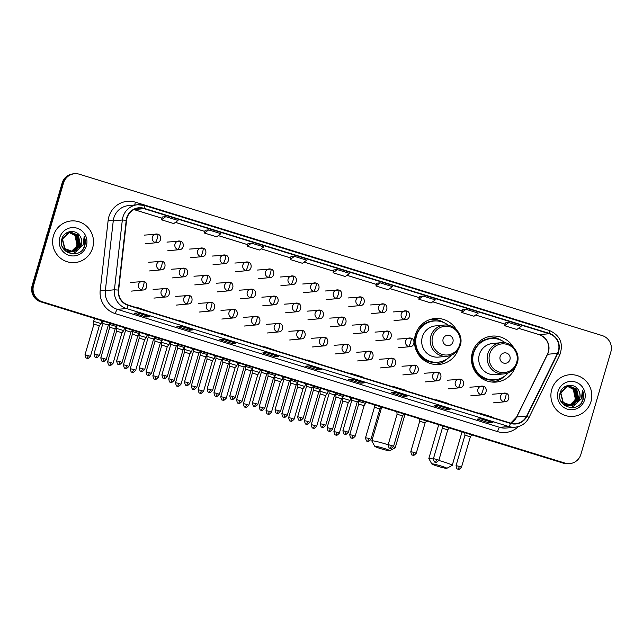 <?xml version="1.0" encoding="UTF-8"?>
<svg xmlns="http://www.w3.org/2000/svg" width="643" height="643" viewBox="0 0 643 643"><rect width="100%" height="100%" fill="white"/><g stroke="black" fill="none" stroke-linecap="round" stroke-linejoin="round"><path stroke-width="0.96" d="M513.283 347.059A23.076 22.585 84.6 0 0 491.895 336.12A23.076 22.585 84.6 0 0 472.404 352.412A23.076 22.585 84.6 0 0 496.219 382.063A23.076 22.585 84.6 0 0 515.188 367.33M492.827 382.127A23.076 22.585 84.6 0 0 494.788 381.532M456.265 329.465A23.076 22.585 84.6 0 0 434.877 318.526A23.076 22.585 84.6 0 0 415.386 334.81A23.076 22.585 84.6 0 0 439.201 364.468A23.076 22.585 84.6 0 0 458.17 349.728M435.809 364.525A23.076 22.585 84.6 0 0 437.77 363.93M433.575 319.314A23.076 22.585 84.6 0 0 431.533 319.097M490.593 336.916A23.076 22.585 84.6 0 0 488.551 336.699M74.564 173.739L73.149 173.867A13.061 12.788 84.6 0 0 62.122 183.094L32.15 285.58A13.061 12.788 84.6 0 0 40.75 301.856L563.557 463.225A13.061 12.788 84.6 0 0 568.436 463.732L569.143 463.659A13.061 12.788 84.6 0 1 564.265 463.161A13.061 12.788 84.6 0 0 569.143 463.659L569.851 463.595A13.061 12.788 84.6 0 0 580.878 454.376L610.85 351.89A13.061 12.788 84.6 0 0 602.25 335.606L79.443 174.245A13.061 12.788 84.6 0 0 63.536 182.958L33.565 285.444A13.061 12.788 84.6 0 0 42.165 301.72L564.972 463.089A13.061 12.788 84.6 0 0 569.851 463.595M33.565 285.444L32.857 285.508A13.061 12.788 84.6 0 0 41.457 301.792L564.265 463.161L41.457 301.792A13.061 12.788 84.6 0 1 32.857 285.508L62.829 183.022L32.857 285.508L32.15 285.58M73.857 173.803A13.061 12.788 84.6 0 0 62.829 183.022A13.061 12.788 84.6 0 1 73.857 173.803M53.457 235.716A20.898 20.455 84.6 0 0 75.014 262.569A20.898 20.455 84.6 0 0 92.664 247.812A20.898 20.455 84.6 0 0 71.1 220.959A20.898 20.455 84.6 0 0 53.457 235.716A20.898 20.455 84.6 0 0 75.014 262.569A20.898 20.455 84.6 0 0 92.664 247.812A20.898 20.455 84.6 0 0 71.1 220.959A20.898 20.455 84.6 0 0 53.457 235.716M551.75 389.513A20.898 20.455 84.6 0 0 573.315 416.375A20.898 20.455 84.6 0 0 590.965 401.618A20.898 20.455 84.6 0 0 569.401 374.765A20.898 20.455 84.6 0 0 551.75 389.513A20.898 20.455 84.6 0 0 573.315 416.375A20.898 20.455 84.6 0 0 590.965 401.618A20.898 20.455 84.6 0 0 569.401 374.765A20.898 20.455 84.6 0 0 551.75 389.513M127.049 217.961A13.929 13.64 -95.4 0 1 144.016 208.67L549.194 333.725A13.929 13.64 -95.4 0 1 557.489 353.345L526.665 416.053A13.929 13.64 -95.4 0 1 510.574 423.094L128.303 305.103A13.929 13.64 -95.4 0 1 118.65 290.114L126.575 220.34A13.929 13.64 -95.4 0 1 127.049 217.961M126.719 217.864A14.283 13.977 84.6 0 0 126.229 220.3L118.312 290.073A14.283 13.977 84.6 0 0 128.206 305.441L510.478 423.432A14.283 13.977 84.6 0 0 526.971 416.206L557.794 353.505A14.283 13.977 84.6 0 0 549.291 333.395L144.112 208.332A14.283 13.977 84.6 0 0 126.719 217.864M508.846 322.553L504.61 325.696L516.868 329.481L521.095 326.339L508.846 322.553L505.326 322.899M462.446 309.645L465.958 309.315L461.73 312.458L462.446 309.645M419.558 296.407L423.07 296.077L418.842 299.22L419.558 296.407M380.182 282.84L375.954 285.982L388.211 289.768L392.439 286.625L380.182 282.84L376.669 283.185M165.749 216.659L161.522 219.802L173.779 223.579L178.007 220.436L165.749 216.659L162.237 217.004M205.125 230.226L208.637 229.897L204.41 233.039L205.125 230.226M248.013 243.464L251.526 243.134L247.298 246.277L248.013 243.464M294.414 256.372L290.178 259.507L302.435 263.292L306.663 260.15L294.414 256.372L290.893 256.71M333.789 269.939L337.294 269.602L333.066 272.745L333.789 269.939M407.18 396.096L403.635 396.434L391.386 392.648L394.931 392.318L407.18 396.096A3.48 0.659 -72.8 0 1 407.132 396.096L394.898 392.318M450.068 409.334L446.523 409.671L434.266 405.886L437.819 405.556L450.068 409.334A3.48 0.659 -72.8 0 1 450.02 409.334L437.787 405.556M492.956 422.572L489.411 422.909L477.154 419.123L480.699 418.794L492.956 422.572A3.48 0.659 -72.8 0 1 492.9 422.564L480.675 418.794M278.523 356.383L274.979 356.72L262.722 352.935L266.266 352.605L278.523 356.383A3.48 0.659 -72.8 0 1 278.467 356.383L266.242 352.605M235.635 343.153L232.091 343.483L219.834 339.697L223.386 339.367L235.635 343.153A3.48 0.659 -72.8 0 1 235.587 343.145L223.354 339.367M192.747 329.915L189.203 330.245L176.954 326.467L180.498 326.13L192.747 329.915A3.48 0.659 -72.8 0 1 192.699 329.907L180.466 326.13M149.859 316.678L146.315 317.007L134.066 313.229L137.61 312.892L149.859 316.678A3.48 0.659 -72.8 0 1 149.811 316.669L137.586 312.892M364.292 382.858L360.747 383.196L348.498 379.41L352.042 379.081L364.292 382.858A3.48 0.659 -72.8 0 1 364.243 382.858L352.018 379.081M321.412 369.621L317.867 369.958L305.61 366.172L309.154 365.843L321.412 369.621A3.48 0.659 -72.8 0 1 321.355 369.621L309.13 365.843M418.842 299.22L431.091 303.006L435.327 299.863L423.07 296.077M461.73 312.458L473.979 316.243L478.207 313.101L465.958 309.315M247.298 246.277L259.547 250.055L263.775 246.912L251.526 243.134M204.41 233.039L216.659 236.817L220.895 233.674L208.637 229.897M333.066 272.745L345.323 276.53L349.551 273.388L337.294 269.602M317.867 369.958L318.245 368.656M360.747 383.196L361.133 381.894M146.315 317.007L146.7 315.705M189.203 330.245L189.581 328.943M232.091 343.483L232.469 342.18M274.979 356.72L275.357 355.418M489.411 422.909L489.789 421.607M446.523 409.671L446.901 408.369M403.635 396.434L404.013 395.132M290.178 259.507L290.901 256.702M161.522 219.802L162.245 216.988M375.954 285.982L376.677 283.177M504.61 325.696L505.334 322.882M320.447 364.412L307.555 360.008L307.426 360.393M308.19 360.627L307.555 360.008M277.559 351.174L264.667 346.77L264.538 347.156M265.302 347.389L264.667 346.77M234.671 337.937L221.779 333.532L221.65 333.918M222.422 334.151L221.779 333.532M191.783 324.699L178.891 320.294L178.762 320.68M179.534 320.913L178.891 320.294M148.903 311.461L136.003 307.057L135.882 307.442M136.646 307.684L136.003 307.057M363.335 377.65L362.692 377.023L350.435 373.245L350.314 373.631M351.078 373.864L350.435 373.245M406.215 390.888L405.58 390.261L393.323 386.483L393.194 386.869M393.966 387.102L393.323 386.483M449.103 404.125L448.46 403.499L436.211 399.721L436.083 400.107M436.854 400.34L436.211 399.721M491.991 417.363L491.348 416.736L479.099 412.959L478.971 413.345M479.734 413.578L479.099 412.959M47.437 233.305A21.766 21.307 84.6 0 0 46.433 236.045A21.766 21.307 84.6 0 0 45.798 238.899M69.484 232.292L76.107 235.41L78.157 245.007L71.309 251.662M71.172 251.702L70.754 251.799M70.609 251.823L70.191 251.903M70.055 251.919L66.293 251.71M69.348 232.324L75.826 235.434L77.875 245.031L71.164 251.654M71.027 251.686L70.609 251.791M70.473 251.823L70.055 251.903M69.91 251.927L69.492 251.984M69.637 251.968L66.478 251.839M70.039 232.187L77.232 235.298L79.282 244.895L71.879 251.694M71.735 251.718L71.317 251.791M71.598 251.718L65.015 250.641M69.902 232.203L76.951 235.33L79.001 244.927L71.735 251.686M71.035 251.823L70.617 251.879M70.762 251.863L65.433 251.027M77.481 250.079A9.838 9.629 84.6 0 0 80.303 236.6C76.493 228.787 64.22 230.403 62.009 238.609C56.849 252.812 79.957 260.311 84.595 246.205L84.82 245.505C85.688 242.411 85.479 239.389 84.177 236.439L83.076 245.096L77.481 250.079L73.013 251.654L64.927 248.6L62.508 239.043L69.315 232.332L70.601 232.115L78.358 235.193L80.407 244.79L72.442 251.686M70.465 232.131L78.076 235.225L80.126 244.814L72.932 251.566L71.887 251.759L63.802 248.704L62.315 246.687M72.161 251.718L71.743 251.767M71.887 251.759L63.151 248.319M80.303 236.6C81.765 239.204 82.079 241.905 81.251 244.71L74.058 251.461L72.868 251.662M73.013 251.654L64.646 248.624L62.226 239.067L69.034 232.356L70.32 232.139M68.93 232.428L74.982 235.515L77.023 245.112L75.649 247.909L72.273 251.252M75.649 247.909A9.838 9.629 84.6 0 0 73.101 234.108L68.793 232.469M67.25 232.501L68.351 232.324M67.346 232.453L68.07 232.348M65.763 233.409L69.476 232.219M66.43 232.959L69.195 232.244M71.405 251.71L67.796 252.635M59.743 237.653A14.194 13.889 84.6 0 0 69.09 255.343A14.194 13.889 84.6 0 0 86.371 245.875A14.194 13.889 84.6 0 0 77.031 228.185A14.194 13.889 84.6 0 0 59.743 237.653M84.177 236.439L84.691 245.522L83.196 248.745M80.64 243.89L79.121 248.455M78.317 249.717L73.133 253.969M380.704 448.645A7.837 0.603 -163.7 0 0 389.787 450.735A7.837 0.603 -163.7 0 0 383.895 448.348A7.837 0.603 -163.7 0 0 374.789 446.346A7.837 0.603 -163.7 0 0 380.704 448.645M374.789 446.346L371.831 440.994A12.193 0.94 16.3 0 1 371.823 440.913A12.193 0.94 16.3 0 1 386.001 444.096A12.193 0.94 16.3 0 1 388.147 444.779M393.444 446.7A12.193 0.94 16.3 0 1 395.22 447.753A12.193 0.94 16.3 0 1 395.164 447.809L389.787 450.735M452.929 341.972A5.224 5.112 84.6 0 0 449.489 335.461A5.224 5.112 84.6 0 0 443.123 338.949A5.224 5.112 84.6 0 0 446.563 345.46A5.224 5.112 84.6 0 0 452.929 341.972M444.064 325.093L435.568 325.888A15.673 15.344 84.6 0 0 422.33 336.956A15.673 15.344 84.6 0 0 438.502 357.098L446.998 356.302C453.677 355.346 458.121 351.649 460.332 345.195C463.732 335.091 454.505 323.67 444.064 325.093A15.673 15.344 84.6 0 0 430.826 336.16A15.673 15.344 84.6 0 0 446.998 356.302M448.372 325.302A20.68 20.238 84.6 0 0 434.033 321.01A20.68 20.238 84.6 0 0 416.576 335.606A20.68 20.238 84.6 0 0 437.907 362.186A20.68 20.238 84.6 0 0 451.193 355.29M434.033 321.01L433.679 321.042A20.68 20.238 84.6 0 0 416.214 335.638A20.68 20.238 84.6 0 0 437.553 362.218L437.907 362.186M416.045 336.273A16.324 15.979 84.6 0 0 416.166 348.056M447.592 358.577A22.642 22.159 -95.4 0 1 434.805 364.444M419.943 326.347L421.527 326.724M420.852 325.334L422.089 325.446A20.873 20.431 84.6 0 1 437.457 320.986M441.283 361.567A20.873 20.431 84.6 0 1 415.515 347.943L415.37 347.927M430.561 319.37A22.642 22.159 -95.4 0 1 444.217 322.746M437.722 466.247A7.837 0.603 -163.7 0 0 446.805 468.337A7.837 0.603 -163.7 0 0 440.913 465.95A7.837 0.603 -163.7 0 0 431.807 463.949A7.837 0.603 -163.7 0 0 437.722 466.247M438.791 460.46A12.193 0.94 16.3 0 1 443.019 461.698A12.193 0.94 16.3 0 1 452.238 465.355A12.193 0.94 16.3 0 1 452.182 465.411L446.805 468.337M509.947 359.574A5.224 5.112 84.6 0 0 506.507 353.063A5.224 5.112 84.6 0 0 500.141 356.543A5.224 5.112 84.6 0 0 503.582 363.062A5.224 5.112 84.6 0 0 509.947 359.574M501.082 342.695L492.586 343.491A15.673 15.344 84.6 0 0 479.348 354.558A15.673 15.344 84.6 0 0 495.52 374.7L504.024 373.896C510.695 372.948 515.139 369.251 517.35 362.797C520.75 352.694 511.523 341.272 501.082 342.695A15.673 15.344 84.6 0 0 487.844 353.754A15.673 15.344 84.6 0 0 504.024 373.896M505.39 342.896A20.68 20.238 84.6 0 0 491.051 338.604A20.68 20.238 84.6 0 0 473.594 353.208A20.68 20.238 84.6 0 0 494.925 379.78A20.68 20.238 84.6 0 0 508.211 372.892M491.051 338.604L490.697 338.636A20.68 20.238 84.6 0 0 473.232 353.24A20.68 20.238 84.6 0 0 494.571 379.812L494.925 379.78M473.063 353.867A16.324 15.979 84.6 0 0 473.184 365.658M431.807 463.949L428.857 458.588A12.193 0.94 16.3 0 1 428.841 458.507A12.193 0.94 16.3 0 1 433.342 459.07M504.61 376.171A22.642 22.159 -95.4 0 1 491.823 382.038M476.961 343.949L478.545 344.318M477.87 342.936L479.107 343.041A20.873 20.431 84.6 0 1 494.483 338.58M498.301 379.169A20.873 20.431 84.6 0 1 472.533 365.537L472.388 365.529M487.587 336.964A22.642 22.159 -95.4 0 1 501.235 340.348M101.072 323.59L93.637 321.355L93.95 324.168L99.384 325.752L101.152 323.566L101.98 320.753M99.319 325.776L90.438 356.335L85.013 354.743C85.543 357.42 86.041 358.537 86.508 358.095L86.893 358.239A2.829 0.539 107.2 0 0 86.934 358.247A2.829 0.539 -72.8 0 0 88.3 355.483M123.705 330.574L116.262 328.34L116.576 331.153L122.009 332.736L123.786 330.55L124.605 327.737M121.953 332.761L113.072 363.319L107.638 361.728C108.169 364.404 108.667 365.521 109.133 365.079L109.519 365.224A2.829 0.539 107.2 0 0 109.559 365.232A2.829 0.539 -72.8 0 0 110.934 362.467M146.331 337.559L138.896 335.341L139.274 334.014M144.579 339.745L139.209 338.138L138.896 335.341M168.956 344.544L161.522 342.325L161.907 340.999M167.204 346.73L161.835 345.122L161.522 342.325M191.582 351.528L184.147 349.302L184.533 347.984M189.83 353.714L184.461 352.107L184.147 349.302M214.215 358.513L206.773 356.278L207.086 359.091L212.52 360.675L214.296 358.489L215.116 355.675M212.463 360.699L203.582 391.249L198.148 389.666C198.679 392.343 199.177 393.46 199.651 393.01L200.029 393.162A2.829 0.539 107.2 0 0 200.069 393.162A2.829 0.539 -72.8 0 0 201.444 390.405M236.841 365.497L229.406 363.271L229.784 361.953M235.089 367.683L229.72 366.076L229.406 363.271M259.467 372.482L252.032 370.255L252.418 368.937M257.714 374.668L252.345 373.061L252.032 370.255M282.1 379.466L274.657 377.24L275.043 375.922M280.348 381.653L274.971 380.045L274.657 377.24M304.726 386.451L297.371 384.184L297.605 387.03M302.974 388.637L297.605 387.022L288.659 417.604C289.189 420.281 289.688 421.398 290.162 420.948L290.54 421.101A2.829 0.539 107.2 0 0 290.58 421.101A2.829 0.539 -72.8 0 0 291.954 418.344L288.659 417.604M327.351 393.436L319.917 391.201L320.23 394.014L325.663 395.598L327.432 393.412L328.26 390.598M325.599 395.622L316.718 426.172L311.284 424.581C311.815 427.265 312.321 428.383 312.787 427.933L313.165 428.085A2.829 0.539 107.2 0 0 313.213 428.085A2.829 0.539 -72.8 0 0 314.58 425.328M349.977 400.42L342.542 398.194L342.928 396.876M348.225 402.606L342.856 400.999L342.542 398.194M116.889 326.66L109.455 324.434L109.8 323.244M115.137 328.846L109.768 327.239L109.455 324.434M139.515 333.645L132.08 331.418L132.426 330.229M137.771 335.831L132.394 334.223L132.08 331.418M162.149 340.629L154.706 338.403L155.019 341.208L160.453 342.791L162.566 339.456M160.396 342.815L151.515 373.366L146.082 371.783C146.612 374.459 147.11 375.576 147.585 375.126L147.962 375.279A2.829 0.539 107.2 0 0 148.003 375.279A2.829 0.539 -72.8 0 0 149.377 372.522M184.774 347.614L177.339 345.387L177.685 344.198M183.022 349.8L177.653 348.193L177.339 345.387M207.4 354.598L199.965 352.372L200.311 351.182M205.647 356.785L200.278 355.177L199.965 352.372M230.033 361.583L222.591 359.357L222.936 358.167M228.281 363.769L222.904 362.162L222.591 359.357M252.659 368.568L245.224 366.341L245.57 365.152M250.907 370.754L245.538 369.146M275.284 375.552L267.85 373.318L268.163 376.131L273.596 377.714L275.702 374.379M273.532 377.738L264.651 408.289L259.217 406.697C259.748 409.382 260.254 410.499 260.72 410.049L261.098 410.202A2.829 0.539 107.2 0 0 261.146 410.202A2.829 0.539 -72.8 0 0 262.513 407.437M297.91 382.537L290.475 380.31L290.821 379.113M296.158 384.723L290.789 383.115L290.475 380.31M320.544 389.521L313.101 387.295L313.454 386.097M318.791 391.708L313.414 390.1L313.101 387.295M343.169 396.506L335.734 394.28L336.08 393.082M341.417 398.684L336.048 397.085L335.734 394.28M365.795 403.491L358.36 401.264L358.706 400.067M364.042 405.669L358.673 404.069M108.289 325.053L102.92 323.445L102.639 320.961M130.923 332.037L125.546 330.43L125.272 327.946M153.548 339.022L148.171 337.414L147.898 334.931M176.174 346.006L170.805 344.399L170.524 341.915M198.8 352.991L193.43 351.383L193.149 348.9M221.433 359.976L216.056 358.368L215.783 355.884M244.059 366.96L238.69 365.353L238.408 362.869M266.684 373.945L261.315 372.337L261.034 369.846M289.31 380.929L283.941 379.322L283.659 376.83M311.943 387.914L306.566 386.306L306.293 383.815M334.569 394.898L329.2 393.291L328.919 390.799M357.195 401.883L351.825 400.276L351.544 397.784M379.82 408.868L374.451 407.26L374.178 404.769M402.454 415.852L397.077 414.245L396.803 411.753M425.079 422.837L419.71 421.229M447.705 429.821L442.336 428.214L442.054 425.722M470.338 436.806L464.961 435.198L464.688 432.707M567.785 386.097L574.408 389.208L576.45 398.805L569.61 405.468M569.465 405.5L569.055 405.604M569.328 405.492L568.492 405.701M568.356 405.725L564.594 405.508M567.648 386.121L574.127 389.24L576.168 398.837L569.465 405.452M568.774 405.629L568.356 405.709M568.211 405.733L567.793 405.781M567.93 405.773L564.779 405.645M568.34 385.985L575.533 389.103L577.575 398.7L570.18 405.492M570.036 405.524L569.618 405.596M569.899 405.524L563.316 404.447M568.203 386.009L575.252 389.128L577.293 398.724L570.036 405.492M569.336 405.62L568.918 405.677M569.055 405.669L563.734 404.825M575.774 403.884A9.838 9.629 84.6 0 0 578.604 390.405C574.794 382.593 562.521 384.209 560.31 392.407C555.15 406.609 578.258 414.116 582.896 400.01L583.121 399.311C583.989 396.209 583.772 393.186 582.478 390.245L581.376 398.901L575.774 403.884L571.314 405.452L563.228 402.405L560.809 392.841L567.616 386.13L568.902 385.921L576.658 388.999L578.708 398.596L570.743 405.492M570.606 405.516L562.095 402.51L560.616 400.493M568.766 385.929L576.377 389.023L578.427 398.62L570.606 405.492M570.462 405.516L570.044 405.572M570.188 405.564L561.452 402.124M578.604 390.405C580.058 393.01 580.38 395.71 579.552 398.515L572.358 405.259L571.169 405.468M571.314 405.452L562.946 402.43L560.527 392.873L567.335 386.162L568.621 385.945M567.23 386.234L573.283 389.32L575.324 398.909L573.95 401.714L570.566 405.058M573.95 401.714A9.838 9.629 84.6 0 0 571.394 387.914L567.094 386.274M565.543 386.298L566.652 386.13M565.647 386.25L566.37 386.154M564.064 387.215L567.777 386.025M564.731 386.756L567.496 386.049M569.706 405.516L566.097 406.44M558.044 391.458A14.194 13.889 84.6 0 0 567.391 409.149A14.194 13.889 84.6 0 0 584.672 399.681A14.194 13.889 84.6 0 0 575.332 381.99A14.194 13.889 84.6 0 0 558.044 391.458M582.478 390.245L582.992 399.319L581.497 402.55M578.941 397.687L577.422 402.261M576.618 403.523L571.434 407.775M40.75 301.856L42.165 301.72M62.122 183.094L63.536 182.958M563.557 463.225L564.972 463.089M557.489 353.345L547.563 354.277A13.929 13.64 84.6 0 0 539.268 334.665L518.515 328.26M510.727 423.142A13.929 13.64 84.6 0 0 516.739 416.985L547.563 354.277A7.837 0.852 -153.8 0 0 547.386 354.357L548.27 352.099C549.829 343.643 546.783 337.832 539.147 334.649A7.837 1.487 -72.8 0 0 539.268 334.665L549.194 333.725M144.016 208.67L134.09 209.602A13.929 13.64 84.6 0 0 133.945 209.554M518.371 426.59A21.766 21.307 -95.4 0 1 497.569 431.614L115.298 313.623A21.766 21.307 -95.4 0 1 100.22 290.202L108.137 220.428A21.766 21.307 -95.4 0 1 135.4 202.183L540.57 327.247A4.356 0.828 -72.8 0 0 540.441 327.721M540.57 327.247A21.766 21.307 -95.4 0 1 544.758 329.055M510.478 423.432A4.356 0.828 107.2 0 1 508.75 426.51L126.478 308.519A17.417 17.048 -95.4 0 1 114.414 289.784L122.331 220.002A17.417 17.048 -95.4 0 1 144.145 205.414A4.356 0.828 107.2 0 1 144.209 205.422A4.356 0.828 107.2 0 1 144.112 208.332M549.291 333.395A4.356 0.828 -72.8 0 0 549.379 330.478L144.209 205.422L137.634 204.739L128.56 205.599A17.417 17.048 84.6 0 0 113.256 220.862L105.339 290.636A17.417 17.048 84.6 0 0 117.404 309.371L499.675 427.362A17.417 17.048 84.6 0 0 506.178 428.037L515.252 427.185A17.417 17.048 -95.4 0 1 508.75 426.51L499.675 427.362A4.356 0.828 -72.8 0 0 497.569 431.614M126.229 220.3L122.331 220.002L113.256 220.862L108.137 220.428M115.298 313.623A4.356 0.828 -72.8 0 1 117.404 309.371L126.478 308.519A4.356 0.828 -72.8 0 0 128.206 305.441M526.971 416.206A4.356 0.474 26.2 0 1 528.964 417.661L559.78 354.952C563.71 343.579 560.238 335.421 549.379 330.478A4.356 0.828 -72.8 0 0 549.315 330.478M100.22 290.202L105.339 290.636L114.414 289.784L118.312 290.073M557.794 353.505A4.356 0.474 26.2 0 1 559.78 354.952M135.4 202.183A4.356 0.828 -72.8 0 0 134.805 205.004M526.665 416.053L516.739 416.985A7.837 0.852 -153.8 0 0 516.57 417.066L547.386 354.357M505.02 324.096L475.627 315.022L505.02 324.112M462.14 310.858L432.739 301.784M389.827 288.562L419.244 297.645L389.851 288.546M376.364 284.383L346.963 275.308M333.476 271.145L304.083 262.071M290.588 257.907L261.195 248.833L290.588 257.931M247.708 244.67L218.307 235.595M204.82 231.432L175.418 222.357M161.932 218.194L134.09 209.602A7.837 1.487 -72.8 0 1 133.969 209.594L133.913 209.57M459.665 344.809A14.395 14.09 84.6 0 0 450.188 326.861A14.395 14.09 84.6 0 0 432.651 336.466A14.395 14.09 84.6 0 0 442.127 354.414A14.395 14.09 84.6 0 0 459.665 344.809M516.683 362.403A14.395 14.09 84.6 0 0 507.206 344.455A14.395 14.09 84.6 0 0 489.669 354.068A14.395 14.09 84.6 0 0 499.153 372.016A14.395 14.09 84.6 0 0 516.683 362.403M144.329 235.113L157.72 234.189A4.356 0.828 107.2 0 0 157.656 234.181A4.356 4.26 84.6 0 0 152.351 237.082A4.356 4.26 84.6 0 0 155.22 242.515A4.356 0.828 -72.8 0 0 157.326 238.264A4.356 0.828 107.2 0 0 157.72 234.189C161.923 234.799 161.586 242.684 156.844 242.676A4.356 4.26 84.6 0 1 155.22 242.515M166.955 242.098L180.353 241.173A4.356 0.828 107.2 0 0 180.281 241.165A4.356 4.26 84.6 0 0 174.984 244.067A4.356 4.26 84.6 0 0 177.846 249.492A4.356 0.828 -72.8 0 0 179.952 245.248A4.356 0.828 107.2 0 0 180.353 241.173C184.549 241.784 184.211 249.669 179.477 249.661A4.356 4.26 84.6 0 1 177.846 249.492M189.589 249.082L202.979 248.158A4.356 0.828 107.2 0 0 202.915 248.15A4.356 4.26 84.6 0 0 197.61 251.051A4.356 4.26 84.6 0 0 200.479 256.477A4.356 0.828 -72.8 0 0 202.577 252.233A4.356 0.828 107.2 0 0 202.979 248.158C207.175 248.769 206.837 256.653 202.103 256.645A4.356 4.26 84.6 0 1 200.479 256.477M133.559 369.452L130.264 368.712C130.794 371.389 131.293 372.506 131.767 372.064L132.145 372.209A2.829 0.539 107.2 0 0 132.193 372.217A2.829 0.539 -72.8 0 0 133.559 369.452L135.697 370.304L144.643 339.721L146.411 337.535L147.231 334.722M212.214 256.067L225.605 255.142A4.356 0.828 107.2 0 0 225.54 255.134A4.356 4.26 84.6 0 0 220.236 258.036A4.356 4.26 84.6 0 0 223.105 263.461A4.356 0.828 -72.8 0 0 225.211 259.217A4.356 0.828 107.2 0 0 225.605 255.142C229.808 255.753 229.471 263.638 224.728 263.63A4.356 4.26 84.6 0 1 223.105 263.461M156.185 376.436L152.889 375.697C153.428 378.373 153.926 379.491 154.392 379.048L154.778 379.193A2.829 0.539 107.2 0 0 154.818 379.201A2.829 0.539 -72.8 0 0 156.185 376.436L158.323 377.28L167.268 346.706L169.037 344.519L169.865 341.706M234.84 263.051L248.23 262.119A4.356 0.828 107.2 0 0 248.166 262.119A4.356 4.26 84.6 0 0 242.861 265.02A4.356 4.26 84.6 0 0 245.73 270.446A4.356 0.828 -72.8 0 0 247.836 266.202A4.356 0.828 107.2 0 0 248.23 262.119C252.434 262.738 252.096 270.623 247.354 270.615A4.356 4.26 84.6 0 1 245.73 270.446M178.81 383.421L175.523 382.681C176.053 385.358 176.552 386.475 177.018 386.025L177.404 386.178A2.829 0.539 107.2 0 0 177.444 386.186A2.829 0.539 -72.8 0 0 178.81 383.421L180.956 384.265L189.894 353.69L191.662 351.504M257.473 270.036L270.864 269.104A4.356 0.828 107.2 0 0 270.791 269.104A4.356 4.26 84.6 0 0 265.495 272.005A4.356 4.26 84.6 0 0 268.356 277.43A4.356 0.828 -72.8 0 0 270.462 273.187A4.356 0.828 107.2 0 0 270.864 269.104C275.059 269.722 274.722 277.607 269.988 277.599A4.356 4.26 84.6 0 1 268.356 277.43M280.099 277.02L293.489 276.088A4.356 0.828 107.2 0 0 293.425 276.088A4.356 4.26 84.6 0 0 288.12 278.99A4.356 4.26 84.6 0 0 290.99 284.415A4.356 0.828 -72.8 0 0 293.087 280.171A4.356 0.828 107.2 0 0 293.489 276.088C297.685 276.707 297.347 284.592 292.613 284.584A4.356 4.26 84.6 0 1 290.99 284.415M224.069 397.39L220.774 396.651C221.305 399.327 221.811 400.444 222.277 399.994L222.655 400.147A2.829 0.539 107.2 0 0 222.703 400.147A2.829 0.539 -72.8 0 0 224.069 397.39L226.207 398.234L235.153 367.659L236.921 365.473M302.724 284.005L316.115 283.073A4.356 0.828 107.2 0 0 316.051 283.073A4.356 4.26 84.6 0 0 310.746 285.974A4.356 4.26 84.6 0 0 313.615 291.4A4.356 0.828 -72.8 0 0 315.721 287.148A4.356 0.828 107.2 0 0 316.115 283.073C320.318 283.692 319.981 291.576 315.239 291.568A4.356 4.26 84.6 0 1 313.615 291.4M246.695 404.375L243.408 403.635C243.938 406.312 244.436 407.429 244.903 406.979L245.288 407.132A2.829 0.539 107.2 0 0 245.329 407.132A2.829 0.539 -72.8 0 0 246.695 404.375L248.833 405.219L257.779 374.644L259.547 372.458M325.35 290.99L338.74 290.057A4.356 0.828 107.2 0 0 338.676 290.049A4.356 4.26 84.6 0 0 333.379 292.959A4.356 4.26 84.6 0 0 336.241 298.384A4.356 0.828 -72.8 0 0 338.347 294.132A4.356 0.828 107.2 0 0 338.74 290.057C342.944 290.676 342.606 298.561 337.864 298.553A4.356 4.26 84.6 0 1 336.241 298.384M269.321 411.359L266.033 410.62C266.564 413.296 267.062 414.413 267.528 413.963L267.914 414.116A2.829 0.539 107.2 0 0 267.954 414.116A2.829 0.539 -72.8 0 0 269.321 411.359L271.467 412.203L280.404 381.629L282.173 379.442M347.984 297.974L361.374 297.042A4.356 0.828 107.2 0 0 361.31 297.034A4.356 4.26 84.6 0 0 356.005 299.943A4.356 4.26 84.6 0 0 358.866 305.369A4.356 0.828 -72.8 0 0 360.972 301.117A4.356 0.828 107.2 0 0 361.374 297.042C365.57 297.661 365.232 305.546 360.498 305.538A4.356 4.26 84.6 0 1 358.866 305.369M304.806 386.427L303.03 388.613L294.092 419.188L291.954 418.344M370.609 304.951L384 304.026A4.356 0.828 107.2 0 0 383.935 304.018A4.356 4.26 84.6 0 0 378.631 306.928A4.356 4.26 84.6 0 0 381.5 312.353A4.356 0.828 -72.8 0 0 383.606 308.101A4.356 0.828 107.2 0 0 384 304.026C388.195 304.645 387.858 312.53 383.124 312.522A4.356 4.26 84.6 0 1 381.5 312.353M393.235 311.935L406.625 311.011A4.356 0.828 107.2 0 0 406.561 311.003A4.356 4.26 84.6 0 0 401.256 313.913A4.356 4.26 84.6 0 0 404.125 319.338A4.356 0.828 -72.8 0 0 406.231 315.086A4.356 0.828 107.2 0 0 406.625 311.011C410.829 311.63 410.491 319.515 405.749 319.507A4.356 4.26 84.6 0 1 404.125 319.338M337.205 432.313L333.918 431.566C334.448 434.25 334.947 435.367 335.413 434.917L335.799 435.07A2.829 0.539 107.2 0 0 335.839 435.07A2.829 0.539 -72.8 0 0 337.205 432.313L339.343 433.157L348.289 402.582L350.057 400.396L350.885 397.583M104.118 358.553L100.822 357.813C101.361 360.49 101.859 361.607 102.325 361.157L102.711 361.31A2.829 0.539 107.2 0 0 102.751 361.31A2.829 0.539 -72.8 0 0 104.118 358.553L106.256 359.397L115.201 328.822L117.307 325.487M148.726 262.272L162.116 261.339A4.356 0.828 107.2 0 0 162.052 261.331A4.356 4.26 84.6 0 0 156.747 264.241A4.356 4.26 84.6 0 0 159.617 269.666A4.356 0.828 -72.8 0 0 161.723 265.414A4.356 0.828 107.2 0 0 162.116 261.339C166.312 261.958 165.974 269.843 161.24 269.835A4.356 4.26 84.6 0 1 159.617 269.666M126.743 365.537L123.456 364.798C123.986 367.474 124.485 368.592 124.951 368.142L125.337 368.294A2.829 0.539 107.2 0 0 125.377 368.294A2.829 0.539 -72.8 0 0 126.743 365.537L128.889 366.381L137.827 335.807L139.595 333.621M171.351 269.248L184.742 268.324A4.356 0.828 107.2 0 0 184.678 268.316A4.356 4.26 84.6 0 0 179.373 271.225A4.356 4.26 84.6 0 0 182.242 276.651A4.356 0.828 -72.8 0 0 184.348 272.399A4.356 0.828 107.2 0 0 184.742 268.324C188.946 268.943 188.608 276.828 183.866 276.82A4.356 4.26 84.6 0 1 182.242 276.651M193.977 276.233L207.376 275.308A4.356 0.828 107.2 0 0 207.303 275.3A4.356 4.26 84.6 0 0 202.006 278.21A4.356 4.26 84.6 0 0 204.868 283.635A4.356 0.828 -72.8 0 0 206.974 279.384A4.356 0.828 107.2 0 0 207.376 275.308C211.571 275.927 211.234 283.812 206.499 283.804A4.356 4.26 84.6 0 1 204.868 283.635M172.002 379.507L168.707 378.767C169.238 381.444 169.744 382.561 170.21 382.111L170.588 382.264A2.829 0.539 107.2 0 0 170.636 382.264A2.829 0.539 -72.8 0 0 172.002 379.507L174.14 380.351L183.086 349.776L185.192 346.44M216.611 283.217L230.001 282.293A4.356 0.828 107.2 0 0 229.937 282.285A4.356 4.26 84.6 0 0 224.632 285.195A4.356 4.26 84.6 0 0 227.501 290.62A4.356 0.828 -72.8 0 0 229.599 286.368A4.356 0.828 107.2 0 0 230.001 282.293C234.197 282.912 233.859 290.797 229.125 290.789A4.356 4.26 84.6 0 1 227.501 290.62M194.628 386.491L191.341 385.752C191.871 388.428 192.37 389.545 192.836 389.095L193.221 389.248A2.829 0.539 107.2 0 0 193.262 389.248A2.829 0.539 -72.8 0 0 194.628 386.491L196.766 387.335L205.712 356.761L207.818 353.425M239.236 290.202L252.627 289.278A4.356 0.828 107.2 0 0 252.562 289.27A4.356 4.26 84.6 0 0 247.258 292.179A4.356 4.26 84.6 0 0 250.127 297.605A4.356 0.828 -72.8 0 0 252.233 293.353A4.356 0.828 107.2 0 0 252.627 289.278C256.83 289.897 256.493 297.773 251.751 297.773A4.356 4.26 84.6 0 1 250.127 297.605M217.254 393.476L213.966 392.728C214.497 395.413 214.995 396.53 215.461 396.08L215.847 396.233A2.829 0.539 107.2 0 0 215.887 396.233A2.829 0.539 -72.8 0 0 217.254 393.476L219.4 394.32L228.337 363.745L230.451 360.41M261.862 297.187L275.252 296.262A4.356 0.828 107.2 0 0 275.188 296.254A4.356 4.26 84.6 0 0 269.883 299.164A4.356 4.26 84.6 0 0 272.753 304.589A4.356 0.828 -72.8 0 0 274.858 300.337A4.356 0.828 107.2 0 0 275.252 296.262C279.456 296.881 279.118 304.758 274.376 304.758A4.356 4.26 84.6 0 1 272.753 304.589M239.887 400.46L236.592 399.713C237.122 402.397 237.621 403.515 238.095 403.065L238.473 403.217A2.829 0.539 107.2 0 0 238.521 403.217A2.829 0.539 -72.8 0 0 239.887 400.46L242.025 401.304L250.963 370.73L252.739 368.543M284.495 304.171L297.886 303.247A4.356 0.828 107.2 0 0 297.813 303.239A4.356 4.26 84.6 0 0 292.517 306.148A4.356 4.26 84.6 0 0 295.378 311.574A4.356 0.828 -72.8 0 0 297.484 307.322A4.356 0.828 107.2 0 0 297.886 303.247C302.081 303.866 301.744 311.742 297.01 311.742A4.356 4.26 84.6 0 1 295.378 311.574M307.121 311.156L320.511 310.231A4.356 0.828 107.2 0 0 320.447 310.223A4.356 4.26 84.6 0 0 315.142 313.133A4.356 4.26 84.6 0 0 318.012 318.558A4.356 0.828 -72.8 0 0 320.11 314.306A4.356 0.828 107.2 0 0 320.511 310.231C324.707 310.842 324.369 318.727 319.635 318.727A4.356 4.26 84.6 0 1 318.012 318.558M285.138 414.422L281.851 413.682C282.381 416.367 282.88 417.484 283.346 417.034L283.732 417.186A2.829 0.539 107.2 0 0 283.772 417.186A2.829 0.539 -72.8 0 0 285.138 414.422L287.276 415.274L296.222 384.691M329.746 318.14L343.137 317.216A4.356 0.828 107.2 0 0 343.073 317.208A4.356 4.26 84.6 0 0 337.768 320.118A4.356 4.26 84.6 0 0 340.637 325.543A4.356 0.828 -72.8 0 0 342.743 321.291A4.356 0.828 107.2 0 0 343.137 317.216C347.341 317.827 347.003 325.712 342.261 325.712A4.356 4.26 84.6 0 1 340.637 325.543M307.772 421.406L304.477 420.667C305.007 423.351 305.505 424.46 305.972 424.018L306.357 424.171A2.829 0.539 107.2 0 0 306.398 424.171A2.829 0.539 -72.8 0 0 307.772 421.406L309.91 422.258L318.848 391.675L320.961 388.348M352.372 325.125L365.763 324.201A4.356 0.828 107.2 0 0 365.698 324.193A4.356 4.26 84.6 0 0 360.401 327.094A4.356 4.26 84.6 0 0 363.263 332.527A4.356 0.828 -72.8 0 0 365.369 328.276A4.356 0.828 107.2 0 0 365.763 324.201C369.966 324.811 369.629 332.696 364.886 332.696A4.356 4.26 84.6 0 1 363.263 332.527M330.398 428.391L327.102 427.651C327.633 430.336 328.131 431.445 328.605 431.003L328.983 431.148A2.829 0.539 107.2 0 0 329.031 431.156A2.829 0.539 -72.8 0 0 330.398 428.391L332.535 429.243L341.481 398.66L343.249 396.474M375.006 332.109L388.396 331.185A4.356 0.828 107.2 0 0 388.332 331.177A4.356 4.26 84.6 0 0 383.027 334.079A4.356 4.26 84.6 0 0 385.888 339.512A4.356 0.828 -72.8 0 0 387.994 335.26A4.356 0.828 107.2 0 0 388.396 331.185C392.592 331.796 392.254 339.681 387.52 339.681A4.356 4.26 84.6 0 1 385.888 339.512M353.023 435.375L349.728 434.636C350.266 437.312 350.765 438.43 351.231 437.987L351.617 438.132A2.829 0.539 107.2 0 0 351.657 438.14A2.829 0.539 -72.8 0 0 353.023 435.375L355.161 436.227L364.107 405.645L366.213 402.317M397.631 339.094L411.022 338.17A4.356 0.828 107.2 0 0 410.957 338.162A4.356 4.26 84.6 0 0 405.653 341.063A4.356 4.26 84.6 0 0 408.522 346.497A4.356 0.828 -72.8 0 0 410.628 342.245A4.356 0.828 107.2 0 0 411.022 338.17C415.217 338.781 414.88 346.665 410.146 346.657A4.356 4.26 84.6 0 1 408.522 346.497M97.31 354.639L94.015 353.899C94.545 356.576 95.043 357.693 95.518 357.243L95.895 357.395A2.829 0.539 107.2 0 0 95.936 357.395A2.829 0.539 -72.8 0 0 97.31 354.639L99.448 355.483L108.354 325.028L109.849 323.188M130.489 282.438L143.879 281.513A4.356 0.828 107.2 0 0 143.815 281.505A4.356 4.26 84.6 0 0 138.518 284.415A4.356 4.26 84.6 0 0 141.38 289.84A4.356 0.828 -72.8 0 0 143.485 285.588A4.356 0.828 107.2 0 0 143.879 281.513C148.083 282.124 147.745 290.009 143.003 290.009A4.356 4.26 84.6 0 1 141.38 289.84M119.936 361.623L116.64 360.876C117.171 363.56 117.677 364.677 118.143 364.227L118.521 364.38A2.829 0.539 107.2 0 0 118.569 364.38A2.829 0.539 -72.8 0 0 119.936 361.623L122.074 362.467L130.979 332.013L132.474 330.172M153.122 289.422L166.513 288.498A4.356 0.828 107.2 0 0 166.449 288.49A4.356 4.26 84.6 0 0 161.144 291.392A4.356 4.26 84.6 0 0 164.005 296.825A4.356 0.828 -72.8 0 0 166.111 292.573A4.356 0.828 107.2 0 0 166.513 288.498C170.708 289.109 170.371 296.994 165.637 296.994A4.356 4.26 84.6 0 1 164.005 296.825M142.561 368.608L139.274 367.86C139.804 370.545 140.303 371.662 140.769 371.212L141.155 371.365A2.829 0.539 107.2 0 0 141.195 371.365A2.829 0.539 -72.8 0 0 142.561 368.608L144.699 369.452L153.605 338.998M175.748 296.407L189.138 295.483A4.356 0.828 107.2 0 0 189.074 295.475A4.356 4.26 84.6 0 0 183.769 298.376A4.356 4.26 84.6 0 0 186.639 303.809A4.356 0.828 -72.8 0 0 188.745 299.558A4.356 0.828 107.2 0 0 189.138 295.483C193.334 296.093 192.996 303.978 188.262 303.978A4.356 4.26 84.6 0 1 186.639 303.809M165.187 375.584L161.899 374.845C162.43 377.529 162.928 378.647 163.394 378.197L163.78 378.349A2.829 0.539 107.2 0 0 163.82 378.349A2.829 0.539 -72.8 0 0 165.187 375.584L167.333 376.436L176.238 345.982L177.733 344.134M198.374 303.392L211.764 302.467A4.356 0.828 107.2 0 0 211.7 302.459A4.356 4.26 84.6 0 0 206.395 305.361A4.356 4.26 84.6 0 0 209.264 310.794A4.356 0.828 -72.8 0 0 211.37 306.542A4.356 0.828 107.2 0 0 211.764 302.467C215.968 303.078 215.63 310.963 210.888 310.955A4.356 4.26 84.6 0 1 209.264 310.794M187.82 382.569L184.525 381.829C185.055 384.514 185.554 385.631 186.028 385.181L186.406 385.334A2.829 0.539 107.2 0 0 186.454 385.334A2.829 0.539 -72.8 0 0 187.82 382.569L189.958 383.421L198.864 352.967L200.359 351.118M220.999 310.376L234.398 309.452A4.356 0.828 107.2 0 0 234.325 309.444A4.356 4.26 84.6 0 0 229.029 312.345A4.356 4.26 84.6 0 0 231.89 317.779A4.356 0.828 -72.8 0 0 233.996 313.527A4.356 0.828 107.2 0 0 234.398 309.452C238.593 310.063 238.256 317.947 233.522 317.939A4.356 4.26 84.6 0 1 231.89 317.779M210.446 389.554L207.15 388.814C207.681 391.499 208.187 392.608 208.654 392.166L209.031 392.318A2.829 0.539 107.2 0 0 209.079 392.318A2.829 0.539 -72.8 0 0 210.446 389.554L212.584 390.405L221.489 359.951L222.984 358.103M243.633 317.361L257.023 316.436A4.356 0.828 107.2 0 0 256.959 316.428A4.356 4.26 84.6 0 0 251.654 319.33A4.356 4.26 84.6 0 0 254.524 324.755A4.356 0.828 -72.8 0 0 256.621 320.511A4.356 0.828 107.2 0 0 257.023 316.436C261.219 317.047 260.881 324.932 256.147 324.924A4.356 4.26 84.6 0 1 254.524 324.755M233.071 396.538L229.784 395.799C230.315 398.483 230.813 399.592 231.279 399.15L231.665 399.295A2.829 0.539 107.2 0 0 231.705 399.303A2.829 0.539 -72.8 0 0 233.071 396.538L235.217 397.39L244.115 366.936L245.618 365.087M266.258 324.345L279.649 323.421A4.356 0.828 107.2 0 0 279.584 323.413A4.356 4.26 84.6 0 0 274.28 326.314A4.356 4.26 84.6 0 0 277.149 331.74A4.356 0.828 -72.8 0 0 279.255 327.496A4.356 0.828 107.2 0 0 279.649 323.421C283.852 324.032 283.515 331.917 278.773 331.909A4.356 4.26 84.6 0 1 277.149 331.74M255.705 403.523L252.41 402.783C252.94 405.46 253.438 406.577 253.905 406.135L254.29 406.28A2.829 0.539 107.2 0 0 254.331 406.288A2.829 0.539 -72.8 0 0 255.705 403.523L257.843 404.375L266.749 373.921L268.244 372.072M288.884 331.33L302.274 330.398A4.356 0.828 107.2 0 0 302.21 330.398A4.356 4.26 84.6 0 0 296.905 333.299A4.356 4.26 84.6 0 0 299.775 338.724A4.356 0.828 -72.8 0 0 301.88 334.481A4.356 0.828 107.2 0 0 302.274 330.398C306.478 331.016 306.14 338.901 301.398 338.893A4.356 4.26 84.6 0 1 299.775 338.724M278.331 410.507L275.035 409.768C275.566 412.444 276.064 413.562 276.538 413.119L276.916 413.264A2.829 0.539 107.2 0 0 276.964 413.272A2.829 0.539 -72.8 0 0 278.331 410.507L280.469 411.359L289.374 380.905L290.869 379.057M311.517 338.314L324.908 337.382A4.356 0.828 107.2 0 0 324.836 337.382A4.356 4.26 84.6 0 0 319.539 340.284A4.356 4.26 84.6 0 0 322.4 345.709A4.356 0.828 -72.8 0 0 324.506 341.465A4.356 0.828 107.2 0 0 324.908 337.382C329.103 338.001 328.766 345.886 324.032 345.878A4.356 4.26 84.6 0 1 322.4 345.709M300.956 417.492L297.661 416.752C298.199 419.429 298.698 420.546 299.164 420.104L299.55 420.249A2.829 0.539 107.2 0 0 299.59 420.257A2.829 0.539 -72.8 0 0 300.956 417.492L303.094 418.344L312 387.89L313.495 386.041M334.143 345.299L347.533 344.367A4.356 0.828 107.2 0 0 347.469 344.367A4.356 4.26 84.6 0 0 342.164 347.268A4.356 4.26 84.6 0 0 345.034 352.694A4.356 0.828 -72.8 0 0 347.132 348.45A4.356 0.828 107.2 0 0 347.533 344.367C351.729 344.986 351.391 352.87 346.657 352.862A4.356 4.26 84.6 0 1 345.034 352.694M323.582 424.476L320.294 423.737C320.825 426.413 321.323 427.531 321.789 427.089L322.175 427.233A2.829 0.539 107.2 0 0 322.215 427.241A2.829 0.539 -72.8 0 0 323.582 424.476L325.728 425.328L334.633 394.874L336.128 393.026M356.769 352.284L370.159 351.351A4.356 0.828 107.2 0 0 370.095 351.351A4.356 4.26 84.6 0 0 364.79 354.253A4.356 4.26 84.6 0 0 367.659 359.678A4.356 0.828 -72.8 0 0 369.765 355.434A4.356 0.828 107.2 0 0 370.159 351.351C374.363 351.97 374.025 359.855 369.283 359.847A4.356 4.26 84.6 0 1 367.659 359.678M346.215 431.461L342.92 430.722C343.45 433.398 343.949 434.515 344.423 434.073L344.801 434.218A2.829 0.539 107.2 0 0 344.841 434.226A2.829 0.539 -72.8 0 0 346.215 431.461L348.353 432.313L357.259 401.859L358.754 400.01M379.394 359.268L392.785 358.336A4.356 0.828 107.2 0 0 392.72 358.336A4.356 4.26 84.6 0 0 387.424 361.237A4.356 4.26 84.6 0 0 390.285 366.663A4.356 0.828 -72.8 0 0 392.391 362.411A4.356 0.828 107.2 0 0 392.785 358.336C396.988 358.955 396.651 366.84 391.909 366.831A4.356 4.26 84.6 0 1 390.285 366.663M368.841 438.446L365.546 437.706C366.076 440.383 366.582 441.5 367.049 441.058L367.426 441.202A2.829 0.539 107.2 0 0 367.474 441.211A2.829 0.539 -72.8 0 0 368.841 438.446L370.979 439.298L379.884 408.844L381.379 406.995M402.028 366.253L415.418 365.32A4.356 0.828 107.2 0 0 415.354 365.312A4.356 4.26 84.6 0 0 410.049 368.222A4.356 4.26 84.6 0 0 412.91 373.647A4.356 0.828 -72.8 0 0 415.016 369.395A4.356 0.828 107.2 0 0 415.418 365.32C419.614 365.939 419.276 373.824 414.542 373.816A4.356 4.26 84.6 0 1 412.91 373.647M391.466 445.43L388.179 444.691C388.71 447.367 389.208 448.484 389.674 448.042L390.06 448.187A2.829 0.539 107.2 0 0 390.1 448.195A2.829 0.539 -72.8 0 0 391.466 445.43L393.604 446.282L402.51 415.828L404.005 413.979M424.653 373.229L438.044 372.305A4.356 0.828 107.2 0 0 437.979 372.297A4.356 4.26 84.6 0 0 432.675 375.207A4.356 4.26 84.6 0 0 435.544 380.632A4.356 0.828 -72.8 0 0 437.65 376.38A4.356 0.828 107.2 0 0 438.044 372.305C442.239 372.924 441.902 380.809 437.168 380.801A4.356 4.26 84.6 0 1 435.544 380.632M414.092 452.415L410.805 451.675C411.335 454.352 411.833 455.469 412.3 455.027L412.685 455.172A2.829 0.539 107.2 0 0 412.726 455.18A2.829 0.539 -72.8 0 0 414.092 452.415L416.238 453.259L425.144 422.813L426.639 420.964M447.279 380.214L460.669 379.29A4.356 0.828 107.2 0 0 460.605 379.282A4.356 4.26 84.6 0 0 455.3 382.191A4.356 4.26 84.6 0 0 458.17 387.616A4.356 0.828 -72.8 0 0 460.275 383.365A4.356 0.828 107.2 0 0 460.669 379.29C464.873 379.909 464.535 387.793 459.793 387.785A4.356 4.26 84.6 0 1 458.17 387.616M436.726 459.399L433.43 458.66C433.961 461.336 434.459 462.454 434.933 462.004L435.311 462.156A2.829 0.539 107.2 0 0 435.351 462.164A2.829 0.539 -72.8 0 0 436.726 459.399L438.864 460.243L447.769 429.789L449.264 427.949M469.904 387.199L483.303 386.274A4.356 0.828 107.2 0 0 483.231 386.266A4.356 4.26 84.6 0 0 477.934 389.176A4.356 4.26 84.6 0 0 480.795 394.601A4.356 0.828 -72.8 0 0 482.901 390.349A4.356 0.828 107.2 0 0 483.303 386.274C487.498 386.893 487.161 394.778 482.427 394.77A4.356 4.26 84.6 0 1 480.795 394.601M459.351 466.384L456.056 465.645C456.586 468.321 457.093 469.438 457.559 468.988L457.937 469.141A2.829 0.539 107.2 0 0 457.985 469.141A2.829 0.539 -72.8 0 0 459.351 466.384L461.489 467.228L470.395 436.774M492.538 394.183L505.928 393.259A4.356 0.828 107.2 0 0 505.864 393.251A4.356 4.26 84.6 0 0 500.559 396.16A4.356 4.26 84.6 0 0 503.421 401.586A4.356 0.828 -72.8 0 0 505.527 397.334A4.356 0.828 107.2 0 0 505.928 393.259C510.124 393.878 509.786 401.754 505.052 401.754A4.356 4.26 84.6 0 1 503.421 401.586M515.252 427.185C521.449 426.405 526.014 423.231 528.964 417.661M510.695 423.134L516.57 417.066M539.147 334.649L518.491 328.276M462.132 310.882L432.715 301.8M376.356 284.407L346.947 275.325M333.476 271.169L304.059 262.087M247.7 244.694L218.282 235.611M204.812 231.456L175.394 222.374M161.923 218.218L133.969 209.594M405.01 414.285L395.22 447.753M381.709 407.099L371.823 440.913M462.028 431.887L452.238 465.355M438.727 424.693L428.841 458.507M145.149 243.777L156.844 242.676M94.489 318.446L93.637 321.355M85.013 354.743L93.95 324.16M90.438 356.335C88.533 358.312 87.504 358.979 87.352 358.344L86.893 358.239M167.775 250.762L179.477 249.661M116.648 327.03L116.262 328.34M107.638 361.728L116.576 331.145M113.072 363.319C111.159 365.288 110.13 365.963 109.977 365.328L109.519 365.224M190.4 257.747L202.103 256.645M130.264 368.712L139.209 338.13M135.697 370.304C133.792 372.273 132.755 372.948 132.603 372.313L132.145 372.209M213.026 264.731L224.728 263.63M152.889 375.697L161.835 345.114M158.323 377.28C156.418 379.257 155.389 379.933 155.236 379.298L154.778 379.193M192.49 348.691L191.67 351.496M235.659 271.716L247.354 270.615M175.523 382.681L184.461 352.099M180.956 384.265C179.043 386.242 178.015 386.917 177.862 386.282L177.404 386.178M258.285 278.7L269.988 277.599M207.159 354.968L206.773 356.278M198.148 389.666L207.094 359.083M203.582 391.249C201.669 393.227 200.64 393.902 200.487 393.267L200.029 393.162M237.741 362.66L236.929 365.465M280.911 285.685L292.613 284.584M220.774 396.651L229.72 366.068M226.207 398.234C224.303 400.211 223.266 400.886 223.121 400.243L222.655 400.147M260.375 369.645L259.555 372.45M303.544 292.669L315.239 291.568M243.408 403.635L252.345 373.053M248.833 405.219C246.928 407.196 245.899 407.871 245.747 407.228L245.288 407.132M283 376.629L282.181 379.434M326.17 299.654L337.864 298.553M266.033 410.62L274.971 380.037M271.467 412.203C269.554 414.18 268.525 414.856 268.372 414.213L267.914 414.116M305.626 383.614L304.806 386.419M348.795 306.639L360.498 305.538M297.669 382.906L297.291 384.217M294.092 419.188C292.179 421.165 291.15 421.832 290.998 421.197L290.54 421.101M371.421 313.623L383.124 312.522M320.294 389.891L319.917 391.201M311.284 424.581L320.23 394.006M316.718 426.172C314.813 428.15 313.784 428.817 313.631 428.182L313.165 428.085M394.055 320.608L405.749 319.507M333.918 431.566L342.856 400.991M339.343 433.157C337.438 435.134 336.41 435.801 336.257 435.166L335.799 435.07M100.822 357.813L109.768 327.231M106.256 359.397C104.351 361.374 103.322 362.049 103.169 361.414L102.711 361.31M149.538 270.936L161.24 269.835M139.933 332.471L139.603 333.613M123.456 364.798L132.394 334.215M128.889 366.381C126.976 368.359 125.948 369.034 125.795 368.391L125.337 368.294M172.171 277.921L183.866 276.82M155.059 337.213L154.714 338.395M146.082 371.783L155.027 341.2M151.515 373.366C149.602 375.343 148.573 376.018 148.42 375.375L147.962 375.279M194.797 284.905L206.499 283.804M168.707 378.767L177.653 348.184M174.14 380.351C172.236 382.328 171.199 383.003 171.054 382.36L170.588 382.264M217.422 291.89L229.125 290.789M191.341 385.752L200.278 355.169M196.766 387.335C194.861 389.312 193.832 389.979 193.68 389.345L193.221 389.248M240.048 298.874L251.751 297.773M213.966 392.728L222.904 362.154M219.4 394.32C217.487 396.297 216.458 396.964 216.305 396.329L215.847 396.233M262.682 305.859L274.376 304.758M253.077 367.394L252.739 368.535M236.592 399.713L245.538 369.138L245.224 366.341M242.025 401.304C240.112 403.282 239.083 403.949 238.931 403.314L238.473 403.217M285.307 312.844L297.01 311.742M268.195 372.128L267.85 373.318M259.217 406.697L268.163 376.123M264.651 408.289C262.746 410.266 261.717 410.933 261.564 410.298L261.098 410.202M307.933 319.828L319.635 318.727M298.328 381.363L296.222 384.699M281.851 413.682L290.789 383.107M287.276 415.274C285.371 417.251 284.343 417.918 284.19 417.283L283.732 417.186M330.566 326.813L342.261 325.712M304.477 420.667L313.414 390.092M309.91 422.258C307.997 424.235 306.968 424.902 306.815 424.267L306.357 424.171M353.192 333.797L364.886 332.696M343.587 395.332L343.249 396.466M327.102 427.651L336.048 397.077M332.535 429.243C330.631 431.22 329.594 431.887 329.441 431.252L328.983 431.148M375.817 340.782L387.52 339.681M349.728 434.636L358.673 404.061L358.36 401.264M355.161 436.227C353.256 438.204 352.227 438.872 352.075 438.237L351.617 438.132M398.443 347.759L410.146 346.657M94.015 353.899L102.92 323.445M99.448 355.483C97.535 357.46 96.506 358.127 96.354 357.492L95.895 357.395M131.309 291.11L143.003 290.009M116.64 360.876L125.546 330.43M122.074 362.467C120.169 364.444 119.132 365.111 118.987 364.477L118.521 364.38M153.934 298.095L165.637 296.994M153.605 339.006L155.1 337.149M139.274 367.86L148.179 337.406M144.699 369.452C142.794 371.429 141.765 372.096 141.613 371.461L141.155 371.365M176.56 305.079L188.262 303.978M161.899 374.845L170.805 344.391M167.333 376.436C165.42 378.414 164.391 379.081 164.238 378.446L163.78 378.349M199.193 312.056L210.888 310.955M184.525 381.829L193.43 351.375M189.958 383.421C188.045 385.398 187.017 386.065 186.864 385.43L186.406 385.334M221.819 319.041L233.522 317.939M207.15 388.814L216.056 358.36M212.584 390.405C210.679 392.383 209.65 393.05 209.497 392.415L209.031 392.318M244.444 326.025L256.147 324.924M229.784 395.799L238.69 365.345M235.217 397.39C233.305 399.367 232.276 400.034 232.123 399.399L231.665 399.295M267.07 333.01L278.773 331.909M252.41 402.783L261.315 372.329M257.843 404.375C255.93 406.352 254.901 407.019 254.749 406.384L254.29 406.28M289.704 339.994L301.398 338.893M275.035 409.768L283.941 379.314M280.469 411.359C278.564 413.336 277.527 414.004 277.374 413.369L276.916 413.264M312.329 346.979L324.032 345.878M297.661 416.752L306.566 386.298M303.094 418.344C301.189 420.321 300.16 420.988 300.008 420.353L299.55 420.249M334.955 353.963L346.657 352.862M320.294 423.737L329.2 393.283M325.728 425.328C323.815 427.306 322.786 427.973 322.633 427.338L322.175 427.233M357.588 360.948L369.283 359.847M342.92 430.722L351.825 400.267M348.353 432.313C346.44 434.29 345.412 434.957 345.259 434.322L344.801 434.218M380.214 367.933L391.909 366.831M365.546 437.706L374.451 407.252M370.979 439.298C369.074 441.275 368.037 441.942 367.892 441.307L367.426 441.202M402.839 374.917L414.542 373.816M388.179 444.691L397.085 414.237M393.604 446.282C391.7 448.251 390.671 448.927 390.518 448.292L390.06 448.187M425.465 381.902L437.168 380.801M410.805 451.675L419.71 421.221L419.429 418.738M416.238 453.259C414.325 455.236 413.296 455.911 413.144 455.276L412.685 455.172M448.099 388.886L459.793 387.785M433.43 458.66L442.336 428.206M438.864 460.243C436.951 462.221 435.922 462.896 435.769 462.261L435.311 462.156M470.724 395.871L482.427 394.77M470.395 436.782L471.89 434.933M456.056 465.645L464.961 435.19M461.489 467.228C459.584 469.205 458.555 469.88 458.403 469.245L457.937 469.141M493.35 402.856L505.052 401.754"/></g></svg>
